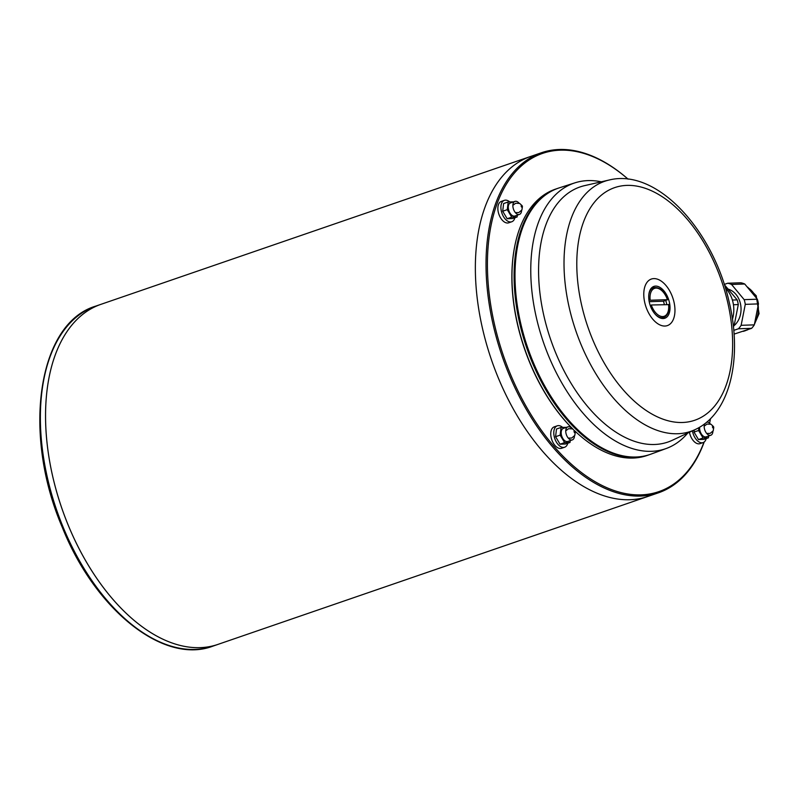 <?xml version="1.0" encoding="UTF-8"?>
<svg xmlns="http://www.w3.org/2000/svg" width="799" height="799" viewBox="0 0 799 799"><rect width="100%" height="100%" fill="white"/><g stroke="black" fill="none" stroke-linecap="round" stroke-linejoin="round"><path stroke-width="1.2" d="M661.043 318.262A15.76 9.059 71 0 0 662.211 318.012L663.729 317.483C667.824 315.585 669.502 311.23 668.743 304.449M668.543 304.409A14.772 8.489 71 0 1 662.711 316.554A14.772 8.489 71 0 1 651.305 304.988L668.373 304.649M669.322 301.992A16.829 9.668 71 0 0 651.734 287.74A16.829 9.668 71 0 0 650.226 305.468A16.829 9.668 71 0 0 662.321 318.511A16.829 9.668 71 0 0 669.322 301.992M666.736 304.469A15.76 9.059 71 0 0 666.406 302.801A15.76 9.059 71 0 0 665.737 300.424L667.425 299.665L650.196 300.244A14.772 8.489 71 0 1 656.029 288.089A14.772 8.489 71 0 1 667.425 299.665L667.255 299.905M667.634 299.695C664.159 290.776 659.445 286.771 653.482 287.69L651.954 288.209A15.76 9.059 71 0 0 650.875 288.729M673.937 301.832A24.619 14.152 71 0 0 647.27 282.017A24.619 14.152 71 0 0 656.908 323.116A24.619 14.152 71 0 0 673.937 301.832M609.238 179.995L584.718 185.608A134.911 77.533 71 0 0 550.721 339.715A134.911 77.533 71 0 0 672.359 440.259L695.13 429.592A132.234 75.985 71 0 1 575.919 331.046A132.234 75.985 71 0 1 609.238 179.995C657.048 168.07 713.197 230.282 729.127 301.862C742.671 357.992 730.466 413.363 695.13 429.592M601.297 181.812A140.464 80.719 71 0 0 575 182.821A140.464 80.719 71 0 0 543.41 342.232A140.464 80.719 71 0 0 666.406 448.439A140.464 80.719 71 0 0 687.759 433.048M575 182.821L559.34 187.835A140.824 80.929 71 0 0 517.832 245.003A140.824 80.929 71 0 0 583.09 434.606A140.824 80.929 71 0 0 650.985 454.122L666.406 448.439M517.782 245.243A140.234 80.589 71 0 0 517.742 245.473A140.234 80.589 71 0 0 582.721 434.286A140.234 80.589 71 0 0 582.9 434.446M557.912 188.314A140.824 80.929 71 0 0 557.452 188.464A140.824 80.929 71 0 0 526.761 347.964A140.824 80.929 71 0 0 649.108 454.781A140.824 80.929 71 0 0 649.567 454.621M557.452 188.464L555.325 189.203A140.824 80.929 71 0 0 514.786 246.052A140.824 80.929 71 0 0 572.953 429.093M574.841 430.931A140.824 80.929 71 0 0 580.034 435.655A140.824 80.929 71 0 0 646.97 455.52L649.108 454.781M514.736 246.292A140.234 80.589 71 0 0 514.696 246.521A140.234 80.589 71 0 0 572.853 429.043M574.88 431.001A140.234 80.589 71 0 0 579.674 435.335A140.234 80.589 71 0 0 579.854 435.495M628.094 179.156A178.836 102.771 71 0 0 627.495 178.636A178.836 102.771 71 0 0 492.484 218.956A178.836 102.771 71 0 0 560.638 453.722A178.836 102.771 71 0 0 703.999 442.137M709.572 423.18A178.836 102.771 71 0 0 710.361 419.425A178.836 102.771 71 0 0 710.511 418.656M504.389 200.339L501.343 201.388A11.326 6.512 71 0 0 498.576 213.273A11.326 6.512 71 0 0 507.595 223.011A11.326 6.512 71 0 0 508.713 222.811L511.76 221.762A11.326 6.512 -109 0 1 510.641 221.962A11.326 6.512 -109 0 1 501.622 212.224A11.326 6.512 -109 0 1 504.389 200.339A11.326 6.512 -109 0 1 509.752 201.927M557.273 425.817L554.226 426.866A11.326 6.512 71 0 0 551.46 438.751A11.326 6.512 71 0 0 560.479 448.489A11.326 6.512 71 0 0 561.597 448.279L564.643 447.23A11.326 6.512 -109 0 1 563.525 447.44A11.326 6.512 -109 0 1 554.506 437.702A11.326 6.512 -109 0 1 557.273 425.817A11.326 6.512 -109 0 1 562.636 427.395M689.457 432.249A11.326 6.512 71 0 0 698.905 443.844A11.326 6.512 71 0 0 700.034 443.645L703.08 442.596A11.326 6.512 -109 0 1 701.961 442.796A11.326 6.512 -109 0 1 692.443 430.851M706.216 438.581A11.326 6.512 -109 0 1 703.08 442.596M708.663 435.984L708.443 437.812L703.869 439.38L698.486 439.57L694.011 432.059L694.261 430.002M567.779 443.215A11.326 6.512 -109 0 1 564.643 447.23M570.226 440.629L570.007 442.456L565.432 444.024L560.049 444.204L555.585 436.703L556.494 429.023L561.068 427.445L566.481 427.335M514.896 217.747A11.326 6.512 -109 0 1 511.76 221.762M517.343 215.151L517.123 216.978L512.549 218.556L507.165 218.736L502.701 211.236L503.61 203.555L508.174 201.977L513.597 201.857M708.443 437.812L703.06 437.992L698.586 430.491L694.011 432.059M698.586 430.491L698.925 427.615M703.06 437.992L698.486 439.57M712.908 431.3A6.891 3.965 -109 0 1 710.79 435.255L706.216 436.823A6.891 3.965 -109 0 1 699.894 430.441A6.891 3.965 -109 0 1 699.644 427.195M570.007 442.456L564.623 442.636L560.149 435.135L555.585 436.703M560.149 435.135L561.068 427.445M564.623 442.636L560.049 444.204M574.471 435.944A6.891 3.965 -109 0 1 572.354 439.899L567.779 441.467A6.891 3.965 -109 0 1 561.457 435.085A6.891 3.965 -109 0 1 563.295 428.434L567.859 426.856A6.891 3.965 -109 0 1 571.964 428.673M517.123 216.978L511.74 217.158L507.265 209.658L502.701 211.236M507.265 209.658L508.174 201.977M511.74 217.158L507.165 218.736M521.587 210.477A6.891 3.965 -109 0 1 519.47 214.422L514.896 216A6.891 3.965 -109 0 1 508.573 209.618A6.891 3.965 -109 0 1 510.411 202.956L514.975 201.388A6.891 3.965 -109 0 1 519.08 203.196M519.47 214.422A6.891 3.965 -109 0 1 513.148 208.04A6.891 3.965 -109 0 1 514.975 201.388M572.354 439.899A6.891 3.965 -109 0 1 566.032 433.517A6.891 3.965 -109 0 1 567.859 426.856M710.79 435.255A6.891 3.965 -109 0 1 704.468 428.873A6.891 3.965 -109 0 1 704.718 423.76M706.765 422.112A6.891 3.965 -109 0 1 710.401 424.029M712.528 427.185A0.989 0.569 -109 0 1 713.217 426.326A0.989 0.569 -109 0 1 713.597 427.974A0.989 0.569 -109 0 1 712.528 427.185M574.101 431.82A0.989 0.569 -109 0 1 574.781 430.971A0.989 0.569 -109 0 1 575.16 432.619A0.989 0.569 -109 0 1 574.101 431.82M521.218 206.352A0.989 0.569 -109 0 1 521.897 205.503A0.989 0.569 -109 0 1 522.276 207.141A0.989 0.569 -109 0 1 521.218 206.352M627.495 178.636L626.885 178.107A179.815 103.341 71 0 0 541.412 152.749A179.815 103.341 71 0 0 502.211 356.404A179.815 103.341 71 0 0 658.446 492.813A179.815 103.341 71 0 0 704.199 441.987M709.582 423.2A179.815 103.341 71 0 0 710.201 420.224L710.361 419.425M531.065 156.304A179.815 103.341 71 0 0 530.746 156.414A179.815 103.341 71 0 0 491.545 360.079A179.815 103.341 71 0 0 647.779 496.479A179.815 103.341 71 0 0 648.099 496.369M95.76 306.117C37.823 323.146 21.903 433.418 62.162 527.03C95.001 609.737 163.685 664.928 212.784 646.181A179.815 103.341 71 0 1 56.559 509.772A179.815 103.341 71 0 1 95.76 306.117L100.934 304.339A179.815 103.341 71 0 0 100.934 304.339L530.746 156.414A179.815 103.341 71 0 0 491.545 360.079A179.815 103.341 71 0 0 647.779 496.479L658.446 492.813M212.784 646.181L217.957 644.403A179.815 103.341 71 0 1 61.733 507.994A179.815 103.341 71 0 1 100.934 304.339A179.815 103.341 71 0 0 61.743 507.994A179.815 103.341 71 0 0 217.977 644.394A179.815 103.341 71 0 0 217.967 644.394L647.779 496.479M732.443 319.23A27.575 22.222 -91.9 0 0 725.382 287.97M733.272 325.573L734.141 325.543A25.997 20.954 88.1 0 1 733.392 326.641M733.442 304.739L738.286 304.579A25.997 20.954 88.1 0 0 737.177 299.885L724.353 284.694M732.403 300.044L737.177 299.885M734.141 325.543L738.286 304.579M728.279 289.168A20.285 16.35 88.1 0 1 740.743 305.278A20.285 16.35 88.1 0 1 734.041 325.702M724.264 284.424L727.729 283.226A25.997 20.954 88.1 0 1 731.554 284.454L744.169 299.645A25.997 20.954 88.1 0 1 745.277 304.349L741.132 325.313A25.997 20.954 88.1 0 1 738.416 328.779L733.762 330.387M734.061 334.132L751.599 328.339L738.416 328.779M741.132 325.313L754.316 324.863A25.997 20.954 88.1 0 1 751.599 328.339M745.277 304.349L758.461 303.9A25.997 20.954 88.1 0 0 757.352 299.206L744.738 284.015L731.554 284.454M744.169 299.645L757.352 299.206M727.729 283.226L740.913 282.786A25.997 20.954 88.1 0 1 744.738 284.015M754.316 324.863L758.461 303.9M664.329 304.549A15.76 9.059 71 0 0 663.45 301.213L665.737 300.424M663.45 301.213L649.197 301.692M655.599 314.676A15.76 9.059 71 0 0 663.729 317.483M653.482 287.69A15.76 9.059 71 0 0 648.798 294.911M727.499 301.483A123.026 70.702 71 0 0 594.236 202.477A123.026 70.702 71 0 0 642.396 407.82A123.026 70.702 71 0 0 727.499 301.483M748.433 287.99A23.341 18.806 88.1 0 1 755.934 297.218M758.231 305.927A23.341 18.806 88.1 0 1 755.225 321.578M746.156 330.357A23.341 18.806 88.1 0 1 743.609 331.245M713.737 427.525L713.227 430.771L710.151 433.388L706.686 433.448M704.179 426.167L707.015 424.059L711.01 424.259L713.387 426.496M575.3 432.169L574.791 435.415L571.724 438.032L568.249 438.082M565.752 430.811L568.578 428.693L572.583 428.903L574.95 431.14M522.416 206.691L521.907 209.937L518.831 212.554L515.365 212.614M512.858 205.333L515.695 203.226L519.69 203.435L522.067 205.663M530.746 156.424L541.412 152.749M747.694 287.171L756.234 295.76L759.05 313.637L754.566 323.985M747.744 329.787L743.26 331.365"/></g></svg>
